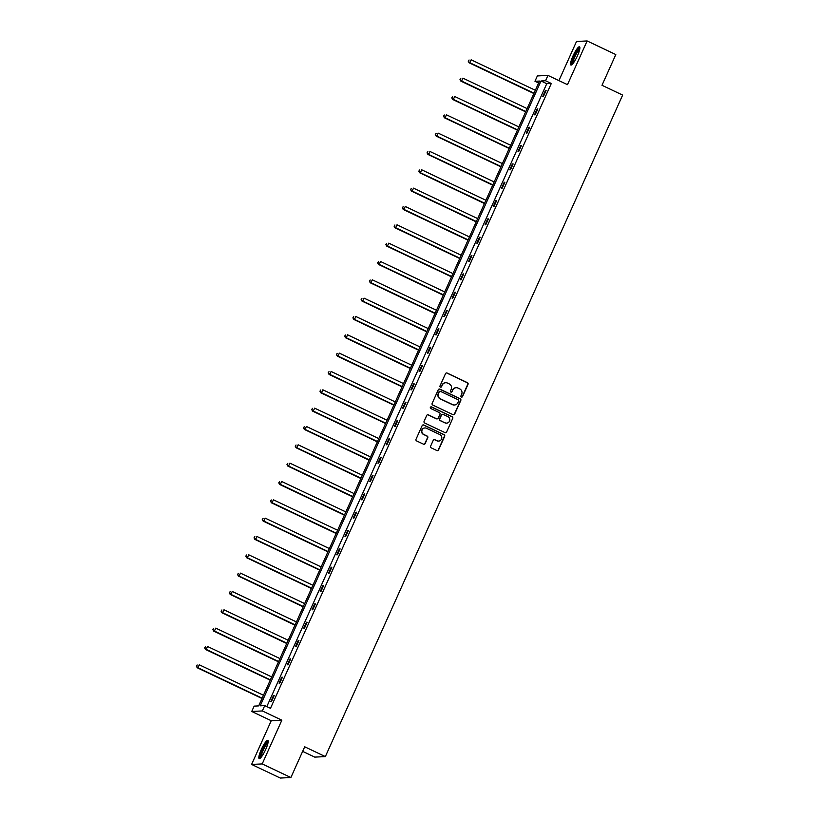 <?xml version="1.0" encoding="UTF-8"?>
<svg xmlns="http://www.w3.org/2000/svg" width="819" height="819" viewBox="0 0 819 819"><rect width="100%" height="100%" fill="white"/><g stroke="black" fill="none" stroke-linecap="round" stroke-linejoin="round"><path stroke-width="1.23" d="M461.373 397.041A0.891 0.87 87.2 0 0 462.52 396.611L468.028 384.346A1.269 1.239 87.2 0 0 467.424 382.668L447.143 373.044A1.269 1.239 87.2 0 0 445.505 373.659L439.998 385.923A0.891 0.87 87.2 0 0 440.827 387.182A0.891 0.87 87.2 0 0 441.574 386.67L442.28 385.084A4.064 3.972 87.2 0 1 447.543 383.097L449.242 383.906A4.064 3.972 87.2 0 1 451.187 389.301L450.47 390.888A0.891 0.87 87.2 0 0 451.3 392.147A0.891 0.87 87.2 0 0 452.047 391.636L452.764 390.049A4.064 3.972 87.2 0 1 458.026 388.073L459.715 388.871A4.064 3.972 87.2 0 1 461.66 394.277L460.943 395.864A0.891 0.87 87.2 0 0 461.373 397.041M461.629 397.113A0.891 0.87 87.2 0 0 462.233 396.621L467.741 384.367A1.269 1.239 87.2 0 0 467.137 382.678L446.857 373.054A1.269 1.239 87.2 0 0 446.427 372.942M440.683 387.172A0.891 0.87 87.2 0 0 441.287 386.681L442.28 385.084M451.156 392.147A0.891 0.87 87.2 0 0 451.76 391.656L452.764 390.049M261.271 749.6A10.104 1.986 115.4 0 1 267.833 740.366A10.104 1.986 115.4 0 1 265.735 749.375A10.104 1.986 115.4 0 1 259.173 758.619A10.104 1.986 115.4 0 1 261.271 749.6M572.972 56.009A10.104 1.986 115.4 0 1 579.545 46.775A10.104 1.986 115.4 0 1 577.446 55.794A10.104 1.986 115.4 0 1 570.884 65.029A10.104 1.986 115.4 0 1 572.972 56.009M251.597 764.434L262.203 763.922L281.849 720.198L271.243 720.72L251.597 764.434L280.282 778.05L290.888 777.528L304.699 746.795L325.348 756.602L622.645 95.096L601.996 85.289L615.806 54.566L587.121 40.95L576.515 41.472L558.927 80.61M290.888 777.528L262.203 763.922M430.62 446.16A1.269 1.239 87.2 0 0 431.224 447.85L436.916 450.552A1.269 1.239 87.2 0 0 438.554 449.928L444.676 436.312A1.269 1.239 87.2 0 0 444.062 434.633L423.792 425.01A1.269 1.239 87.2 0 0 422.154 425.624L416.032 439.24A1.269 1.239 87.2 0 0 416.636 440.929L423.505 444.185A1.269 1.239 87.2 0 0 425.153 443.57L427.774 437.745A1.269 1.239 87.2 0 0 427.16 436.056L423.761 434.439A3.399 3.317 87.2 0 1 424.979 427.958A3.399 3.317 87.2 0 1 426.535 428.265L439.875 434.602A3.399 3.317 87.2 0 1 438.656 441.083A3.399 3.317 87.2 0 1 437.1 440.776L434.879 439.721A1.269 1.239 87.2 0 0 433.231 440.335L430.62 446.16M538.615 83.016L534.961 81.276L537.356 75.932L547.962 75.409L567.475 84.664L587.121 40.95M547.962 75.409L545.556 80.753L541.021 80.979L260.207 705.824L264.742 705.599L262.346 710.943L251.74 711.465L254.146 706.121L258.681 705.896L539.496 81.061L534.961 81.276M264.742 705.599L270.485 708.322L551.3 83.477L545.556 80.753M281.849 720.198L262.346 710.943M453.03 414.67A1.269 1.239 87.2 0 0 454.678 414.056L460.8 400.44A1.269 1.239 87.2 0 0 460.186 398.751L439.916 389.138A1.269 1.239 87.2 0 0 438.267 389.752L432.156 403.368A1.269 1.239 87.2 0 0 432.76 405.057L453.03 414.67M452.733 418.376L446.621 431.992A1.269 1.239 87.2 0 1 444.973 432.606L424.703 422.993A1.269 1.239 87.2 0 1 424.088 421.304L426.709 415.479A1.269 1.239 87.2 0 1 428.357 414.854L436.578 418.765A1.269 1.239 87.2 0 0 438.226 418.14L439.957 414.281A1.269 1.239 87.2 0 0 439.353 412.592L430.794 408.527A0.891 0.87 87.2 0 1 431.111 406.828A0.891 0.87 87.2 0 1 431.521 406.91L452.129 416.687A1.269 1.239 87.2 0 1 452.733 418.376L446.621 431.992M302.641 751.371L314.752 757.114L325.348 756.602M271.243 720.72L251.74 711.465M551.3 83.477L546.754 83.702L266.82 706.582M546.754 83.702L541.021 80.979M270.833 701.463L273.474 695.587L274.191 695.556L271.55 701.433L270.833 701.463M279.074 683.138L281.716 677.262L282.432 677.221L279.791 683.097L279.074 683.138M287.305 664.803L289.946 658.926L290.663 658.885L288.022 664.762L287.305 664.803M295.546 646.467L298.188 640.591L298.904 640.56L296.263 646.437L295.546 646.467M303.788 628.132L306.429 622.256L307.145 622.225L304.504 628.101L303.788 628.132M312.029 609.807L314.67 603.931L315.387 603.89L312.745 609.766L312.029 609.807M320.27 591.472L322.911 585.595L323.628 585.554L320.987 591.431L320.27 591.472M328.501 573.136L331.142 567.26L331.859 567.229L329.218 573.105L328.501 573.136M336.742 554.801L339.383 548.925L340.1 548.894L337.459 554.77L336.742 554.801M344.983 536.476L347.625 530.599L348.341 530.558L345.7 536.435L344.983 536.476M353.224 518.14L355.866 512.264L356.582 512.223L353.941 518.099L353.224 518.14M361.466 499.805L364.097 493.929L364.813 493.898L362.182 499.774L361.466 499.805M369.697 481.47L372.338 475.593L373.054 475.563L370.413 481.439L369.697 481.47M377.938 463.144L380.579 457.268L381.296 457.227L378.654 463.104L377.938 463.144M386.179 444.809L388.82 438.933L389.537 438.892L386.896 444.768L386.179 444.809M394.42 426.474L397.061 420.597L397.778 420.567L395.137 426.443L394.42 426.474M402.661 408.138L405.292 402.262L406.009 402.231L403.378 408.108L402.661 408.138M410.892 389.813L413.534 383.937L414.25 383.896L411.609 389.772L410.892 389.813M419.133 371.478L421.775 365.602L422.491 365.571L419.85 371.437L419.133 371.478M427.375 353.143L430.016 347.266L430.733 347.236L428.091 353.112L427.375 353.143M435.616 334.807L438.257 328.931L438.974 328.9L436.332 334.776L435.616 334.807M443.847 316.482L446.488 310.606L447.205 310.565L444.563 316.441L443.847 316.482M452.088 298.147L454.729 292.27L455.446 292.24L452.805 298.106L452.088 298.147M460.329 279.811L462.97 273.935L463.687 273.904L461.046 279.781L460.329 279.811M468.57 261.476L471.212 255.6L471.928 255.569L469.287 261.445L468.57 261.476M476.812 243.151L479.453 237.275L480.169 237.234L477.528 243.11L476.812 243.151M485.043 224.815L487.684 218.939L488.4 218.908L485.759 224.785L485.043 224.815M493.284 206.48L495.925 200.604L496.642 200.573L494 206.449L493.284 206.48M501.525 188.145L504.166 182.279L504.883 182.238L502.242 188.114L501.525 188.145M509.766 169.82L512.407 163.943L513.124 163.902L510.483 169.779L509.766 169.82M518.007 151.484L520.649 145.608L521.365 145.577L518.724 151.454L518.007 151.484M526.238 133.149L528.879 127.273L529.596 127.242L526.955 133.118L526.238 133.149M534.479 114.814L537.121 108.947L537.837 108.907L535.196 114.783L534.479 114.814M542.721 96.488L545.362 90.612L546.078 90.571L543.437 96.447L542.721 96.488M545.362 90.612L545.935 90.889M537.121 108.947L537.704 109.214M528.879 127.273L529.463 127.549M520.649 145.608L521.222 145.884M512.407 163.943L512.981 164.22M504.166 182.279L504.739 182.545M495.925 200.604L496.509 200.88M487.684 218.939L488.267 219.216M479.453 237.275L480.026 237.551M471.212 255.6L471.785 255.876M462.97 273.935L463.544 274.211M454.729 292.27L455.313 292.547M446.488 310.606L447.072 310.872M438.257 328.931L438.83 329.207M430.016 347.266L430.589 347.543M421.775 365.602L422.348 365.878M413.534 383.937L414.117 384.203M405.292 402.262L405.876 402.538M397.061 420.597L397.635 420.874M388.82 438.933L389.394 439.209M380.579 457.268L381.152 457.534M372.338 475.593L372.921 475.87M364.097 493.929L364.68 494.205M355.866 512.264L356.439 512.54M347.625 530.599L348.198 530.866M339.383 548.925L339.967 549.201M331.142 567.26L331.726 567.536M322.911 585.595L323.485 585.872M314.67 603.931L315.243 604.197M306.429 622.256L307.002 622.532M298.188 640.591L298.771 640.867M289.946 658.926L290.53 659.203M281.716 677.262L282.289 677.528M273.474 695.587L274.048 695.863M456.019 387.704A4.064 3.972 87.2 0 0 452.477 390.069M445.546 382.739A4.064 3.972 87.2 0 0 441.994 385.094M453.47 414.793A1.269 1.239 87.2 0 0 454.391 414.066L460.513 400.46A1.269 1.239 87.2 0 0 459.899 398.771L439.629 389.148A1.269 1.239 87.2 0 0 439.189 389.035M458.65 400.962A0.891 0.87 87.2 0 0 458.22 399.785L440.427 391.339A0.891 0.87 87.2 0 0 439.281 391.769L438.523 393.448A4.064 3.972 87.2 0 0 440.468 398.843L452.631 404.617A4.064 3.972 87.2 0 0 457.903 402.641L458.65 400.962M439.885 391.277A0.891 0.87 87.2 0 0 438.994 391.789L439.281 391.769M454.35 404.995A4.064 3.972 87.2 0 1 452.344 404.627L440.182 398.863A4.064 3.972 87.2 0 1 438.237 393.458L438.994 391.789M445.413 432.729A1.269 1.239 87.2 0 0 446.335 432.002M437.018 418.878A1.269 1.239 87.2 0 1 436.292 418.775L428.071 414.875A1.269 1.239 87.2 0 0 427.631 414.762M452.446 418.396A1.269 1.239 87.2 0 0 451.842 416.707L431.234 406.93A0.891 0.87 87.2 0 0 430.968 406.848M445.106 422.809A3.399 3.317 87.2 0 0 449.754 420.372A3.399 3.317 87.2 0 0 447.88 416.636L443.181 414.404A1.269 1.239 87.2 0 0 441.533 415.028L439.803 418.888A1.269 1.239 87.2 0 0 440.407 420.577L444.819 422.819A3.399 3.317 87.2 0 0 446.519 423.126M442.455 414.301A1.269 1.239 87.2 0 0 441.246 415.038L441.533 415.028M444.819 422.819L440.12 420.587A1.269 1.239 87.2 0 1 439.516 418.898L441.246 415.038M438.513 441.083A3.399 3.317 87.2 0 1 436.814 440.786L434.592 439.731A1.269 1.239 87.2 0 0 434.152 439.619M424.836 427.968A3.399 3.317 87.2 0 0 423.474 434.449L423.761 434.439M423.945 444.307A1.269 1.239 87.2 0 0 424.866 443.581L427.487 437.755A1.269 1.239 87.2 0 0 426.873 436.066L423.474 434.449M437.346 450.665A1.269 1.239 87.2 0 0 438.267 449.938L444.389 436.332A1.269 1.239 87.2 0 0 443.775 434.643L423.505 425.02A1.269 1.239 87.2 0 0 423.065 424.907M535.36 90.274L471.16 59.807L469.84 62.746L469.123 62.787L533.896 93.52M468.529 61.169L469.062 59.992L468.243 61.19L469.84 62.746L534.039 93.212M469.123 62.787L468.243 61.19M527.119 108.599L462.919 78.143L461.599 81.081L460.882 81.122L525.655 111.855M460.288 79.504L460.821 78.327L460.002 79.515L461.599 81.081L525.798 111.538M460.882 81.122L460.002 79.515M518.877 126.935L454.688 96.478L453.368 99.416L452.651 99.447L517.424 130.18M452.057 97.84L452.579 96.662L451.771 97.85L453.368 99.416L517.557 129.873M452.651 99.447L451.771 97.85M572.368 64.22A8.743 1.72 115.4 0 1 573.515 58.026A8.743 1.72 115.4 0 1 578.255 49.509A8.743 1.72 115.4 0 1 579.862 48.423M579.698 49.355A8.098 1.587 -64.6 0 0 578.664 50.287A8.098 1.587 -64.6 0 0 574.651 57.299A8.098 1.587 -64.6 0 0 572.983 63.513M579.862 47.338A10.043 1.976 -64.6 0 0 578.562 48.505A10.043 1.976 -64.6 0 0 573.566 57.217A10.043 1.976 -64.6 0 0 571.519 64.916M260.657 757.81A8.743 1.72 115.4 0 1 261.804 751.617A8.743 1.72 115.4 0 1 266.544 743.099A8.743 1.72 115.4 0 1 268.151 742.014M267.987 742.946A8.098 1.587 -64.6 0 0 266.953 743.877A8.098 1.587 -64.6 0 0 262.94 750.89A8.098 1.587 -64.6 0 0 261.271 757.104M268.151 740.929A10.043 1.976 -64.6 0 0 266.851 742.096A10.043 1.976 -64.6 0 0 261.855 750.808A10.043 1.976 -64.6 0 0 259.807 758.507M510.636 145.27L446.447 114.814L445.126 117.752L444.41 117.782L509.183 148.515M443.816 116.165L444.338 114.998L443.529 116.185L445.126 117.752L509.316 148.208M444.41 117.782L443.529 116.185M502.405 163.605L438.206 133.139L436.885 136.077L436.169 136.118L500.941 166.851M435.575 134.5L436.107 133.323L435.288 134.521L436.885 136.077L501.085 166.544M436.169 136.118L435.288 134.521M494.164 181.931L429.965 151.474L428.644 154.412L427.927 154.453L492.7 185.186M427.334 152.836L427.866 151.658L427.047 152.846L428.644 154.412L492.843 184.869M427.927 154.453L427.047 152.846M485.923 200.266L421.724 169.809L420.403 172.748L419.686 172.778L484.459 203.511M419.093 171.171L419.625 169.994L418.806 171.181L420.403 172.748L484.602 203.204M419.686 172.778L418.806 171.181M477.682 218.601L413.493 188.145L412.172 191.083L411.455 191.114L476.228 221.847M410.862 189.496L411.384 188.329L410.575 189.517L412.172 191.083L476.361 221.54M411.455 191.114L410.575 189.517M469.441 236.937L405.251 206.47L403.931 209.408L403.214 209.449L467.987 240.182M402.62 207.831L403.143 206.654L402.334 207.842L403.931 209.408L468.12 239.875M403.214 209.449L402.334 207.842M461.21 255.262L397.01 224.805L395.69 227.743L394.973 227.774L459.746 258.517M394.379 226.167L394.912 224.99L394.093 226.177L395.69 227.743L459.889 258.2M394.973 227.774L394.093 226.177M452.968 273.597L388.769 243.141L387.448 246.079L386.732 246.109L451.504 276.842M386.138 244.502L386.67 243.325L385.851 244.512L387.448 246.079L451.648 276.535M386.732 246.109L385.851 244.512M444.727 291.933L380.528 261.476L379.207 264.414L378.491 264.445L443.263 295.178M377.897 262.827L378.429 261.66L377.61 262.848L379.207 264.414L443.407 294.871M378.491 264.445L377.61 262.848M436.486 310.268L372.297 279.801L370.976 282.739L370.26 282.78L435.032 313.513M369.666 281.163L370.188 279.985L369.379 281.173L370.976 282.739L435.165 313.206M370.26 282.78L369.379 281.173M428.245 328.593L364.056 298.136L362.735 301.075L362.018 301.105L426.791 331.849M361.425 299.498L361.947 298.321L361.138 299.508L362.735 301.075L426.924 331.531M362.018 301.105L361.138 299.508M420.014 346.928L355.815 316.472L354.494 319.41L353.777 319.441L418.55 350.174M353.184 317.833L353.716 316.656L352.897 317.844L354.494 319.41L418.693 349.867M353.777 319.441L352.897 317.844M411.773 365.264L347.573 334.807L346.253 337.745L345.536 337.776L410.309 368.509M344.942 336.159L345.475 334.991L344.656 336.179L346.253 337.745L410.452 368.202M345.536 337.776L344.656 336.179M403.532 383.599L339.332 353.132L338.012 356.07L337.295 356.111L402.078 386.844M336.701 354.494L337.233 353.317L336.414 354.504L338.012 356.07L402.211 386.537M337.295 356.111L336.414 354.504M395.29 401.924L331.101 371.468L329.781 374.406L329.064 374.437L393.837 405.18M328.47 372.829L328.992 371.652L328.184 372.84L329.781 374.406L393.97 404.862M329.064 374.437L328.184 372.84M387.049 420.26L322.86 389.803L321.539 392.741L320.823 392.772L385.595 423.505M320.229 391.165L320.751 389.987L319.942 391.175L321.539 392.741L385.739 423.198M320.823 392.772L319.942 391.175M378.818 438.595L314.619 408.138L313.298 411.066L312.582 411.107L377.354 441.84M311.988 409.49L312.52 408.323L311.701 409.51L313.298 411.066L377.498 441.533M312.582 411.107L311.701 409.51M370.577 456.93L306.378 426.464L305.057 429.402L304.34 429.443L369.113 460.176M303.747 427.825L304.279 426.648L303.46 427.835L305.057 429.402L369.256 459.868M304.34 429.443L303.46 427.835M362.336 475.255L298.136 444.799L296.816 447.737L296.099 447.768L360.882 478.511M295.505 446.16L296.038 444.983L295.219 446.171L296.816 447.737L361.015 478.194M296.099 447.768L295.219 446.171M354.095 493.591L289.906 463.134L288.585 466.072L287.868 466.103L352.641 496.836M287.274 464.496L287.797 463.319L286.988 464.506L288.585 466.072L352.774 496.529M287.868 466.103L286.988 464.506M345.864 511.926L281.664 481.459L280.344 484.398L279.627 484.438L344.4 515.171M279.033 482.821L279.555 481.644L278.747 482.841L280.344 484.398L344.543 514.864M279.627 484.438L278.747 482.841M337.623 530.262L273.423 499.795L272.103 502.733L271.386 502.774L336.159 533.507M270.792 501.156L271.324 499.979L270.505 501.167L272.103 502.733L336.302 533.2M271.386 502.774L270.505 501.167M329.381 548.587L265.182 518.13L263.861 521.068L263.145 521.099L327.917 551.842M262.551 519.492L263.083 518.314L262.264 519.502L263.861 521.068L328.061 551.525M263.145 521.099L262.264 519.502M321.14 566.922L256.941 536.465L255.63 539.404L254.914 539.434L319.686 570.167M254.32 537.827L254.842 536.65L254.033 537.837L255.63 539.404L319.819 569.86M254.914 539.434L254.033 537.837M312.899 585.257L248.71 554.791L247.389 557.729L246.673 557.77L311.445 588.503M246.079 556.152L246.601 554.975L245.792 556.173L247.389 557.729L311.578 588.196M246.673 557.77L245.792 556.173M304.668 603.593L240.469 573.126L239.148 576.064L238.431 576.105L303.204 606.838M237.838 574.488L238.37 573.31L237.551 574.498L239.148 576.064L303.347 606.531M238.431 576.105L237.551 574.498M296.427 621.918L232.227 591.461L230.907 594.399L230.19 594.43L294.963 625.173M229.596 592.823L230.129 591.646L229.31 592.833L230.907 594.399L295.106 624.856M230.19 594.43L229.31 592.833M288.186 640.253L223.986 609.797L222.666 612.735L221.949 612.766L286.722 643.499M221.355 611.148L221.888 609.981L221.069 611.169L222.666 612.735L286.865 643.191M221.949 612.766L221.069 611.169M279.944 658.589L215.755 628.122L214.435 631.06L213.718 631.101L278.491 661.834M213.124 629.483L213.646 628.306L212.838 629.504L214.435 631.06L278.624 661.527M213.718 631.101L212.838 629.504M271.703 676.924L207.514 646.457L206.193 649.395L205.477 649.436L270.25 680.169M204.883 647.819L205.405 646.641L204.596 647.829L206.193 649.395L270.383 679.862M205.477 649.436L204.596 647.829M263.472 695.249L199.273 664.793L197.952 667.731L197.236 667.761L262.008 698.494M196.642 666.154L197.174 664.977L196.355 666.164L197.952 667.731L262.152 698.187M197.236 667.761L196.355 666.164"/></g></svg>
